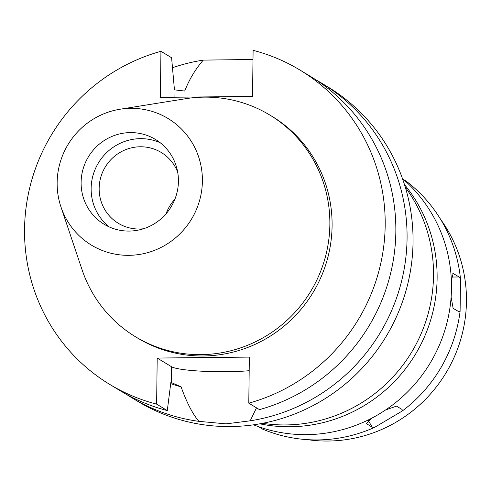 <?xml version="1.0" encoding="UTF-8"?>
<svg xmlns="http://www.w3.org/2000/svg" width="491" height="491" viewBox="0 0 491 491"><rect width="100%" height="100%" fill="white"/><g stroke="black" fill="none" stroke-linecap="round" stroke-linejoin="round"><path stroke-width="0.74" d="M57.14 182.591A74 72.128 121.2 0 1 119.982 109.248A74 72.128 121.2 0 1 202.396 181.081A74 72.128 121.2 0 1 141.089 254.16A74 72.128 121.2 0 1 60.945 206.901A74 72.128 121.2 0 1 57.14 182.591M81.113 182.339A49.573 48.321 -58.8 0 0 104.117 224.258A49.573 48.321 -58.8 0 0 153.167 224.461A49.573 48.321 -58.8 0 0 178.423 181.326A49.573 48.321 -58.8 0 0 155.414 139.413A49.573 48.321 -58.8 0 0 106.369 139.205A49.573 48.321 -58.8 0 0 81.113 182.339M119.982 109.248L185.5 98.734A129.618 126.347 121.2 0 1 269.7 114.968A129.618 126.347 121.2 0 1 329.86 224.565A129.618 126.347 121.2 0 1 263.82 337.348A129.618 126.347 121.2 0 1 135.577 336.814A129.618 126.347 121.2 0 1 82.083 269.798L60.945 206.901M135.577 336.814L137.805 338.164A129.618 126.347 -58.8 0 0 266.048 338.698A129.618 126.347 -58.8 0 0 332.088 225.915A129.618 126.347 -58.8 0 0 271.928 116.312L269.7 114.968M160.379 97.378L252.54 96.42L253.104 50.34A183.714 179.08 121.2 0 1 299.915 70.023A183.714 179.08 121.2 0 1 385.183 225.363A183.714 179.08 121.2 0 1 248.79 403.172L249.354 357.098L157.194 358.056L156.629 404.13A183.714 179.08 121.2 0 1 109.818 384.453A183.714 179.08 121.2 0 1 24.55 229.113A183.714 179.08 121.2 0 1 160.944 51.297L160.379 97.378M252.994 59.479L203.274 60.117C195.436 69.163 189.244 79.474 184.702 91.038L174.446 89.847L171.598 57.742L160.944 51.297M170.715 383.606A154.555 150.651 -58.8 0 0 181.093 386.84C186.574 402.233 192.497 413.735 198.861 421.346A183.714 179.08 121.2 0 1 131.698 397.679A183.714 179.08 121.2 0 1 126.15 394.181M109.818 384.453L120.479 390.897A183.714 179.08 -58.8 0 0 167.29 410.574L170.874 382.36L181.093 386.84M156.629 404.13L167.29 410.574M249.189 370.699A46.952 5.413 0.7 0 1 226.676 371.724A46.952 5.413 0.7 0 1 171.623 366.777L157.194 358.056M299.915 70.023L310.576 76.467A183.714 179.08 -58.8 0 1 395.844 231.807A183.714 179.08 -58.8 0 1 259.451 409.617L248.79 403.172M172.488 67.721A183.714 179.08 121.2 0 1 203.274 60.117M198.861 421.346L226.038 423.862L250.214 420.812L256.517 407.843M131.698 397.679L137.676 401.294A183.714 179.08 -58.8 0 0 319.438 402.055A183.714 179.08 -58.8 0 0 413.041 242.204A183.714 179.08 -58.8 0 0 327.773 86.864L321.795 83.249A183.714 179.08 121.2 0 1 407.064 238.589A183.714 179.08 121.2 0 1 250.214 420.812M316.118 79.959A183.714 179.08 121.2 0 1 321.795 83.249M262.605 423.31A148.724 144.968 -58.8 0 0 433.516 275.703A148.724 144.968 -58.8 0 0 405.314 187.261M259.837 423.819A147.846 144.115 -58.8 0 0 437.113 278.409A147.846 144.115 -58.8 0 0 404.486 184.573M253.546 424.819A145.802 142.126 -58.8 0 0 451.487 288.334A145.802 142.126 -58.8 0 0 402.442 178.54M261.322 428.379L261.365 428.6A144.348 140.702 -58.8 0 0 374.467 427.422L402.338 410.967A144.348 140.702 -58.8 0 0 460.098 311.257L460.49 278.925L459.14 276.973L453.187 273.487L451.37 280.336M460.49 278.925A144.348 140.702 -58.8 0 0 405.155 180.387L405.014 180.442M404.885 180.369L403.78 179.7M307.587 439.666A139.162 135.651 -58.8 0 0 466.45 301.382A139.162 135.651 121.2 0 0 440.697 219.489M261.243 428.33L258.512 426.679M371.638 418.252L366.286 423.543L372.129 427.176L374.467 427.422M402.338 410.967L402.086 409.488L396.513 406.118L385.595 409.96M451.112 297.141L453.144 308.36L459.128 311.846M458.717 311.73L460.098 311.257M166.099 213.745A41.41 40.366 121.2 0 1 174.913 199.18M177.681 172.126A41.41 40.366 -58.8 0 0 161.22 152.462A41.41 40.366 -58.8 0 0 120.252 152.29A41.41 40.366 -58.8 0 0 99.151 188.317A41.41 40.366 -58.8 0 0 118.374 223.331A41.41 40.366 -58.8 0 0 143.433 228.769M109.321 226.977A49.573 48.321 121.2 0 1 91.136 188.403A49.573 48.321 121.2 0 1 160.238 142.752M174.919 97.224L175.005 90.184M171.427 382.698L171.623 366.777M453.567 273.604L452.843 273.61M451.695 277.053L459.14 276.973M372.129 427.176L368.422 420.572M366.212 423.193L366.556 423.807"/></g></svg>
